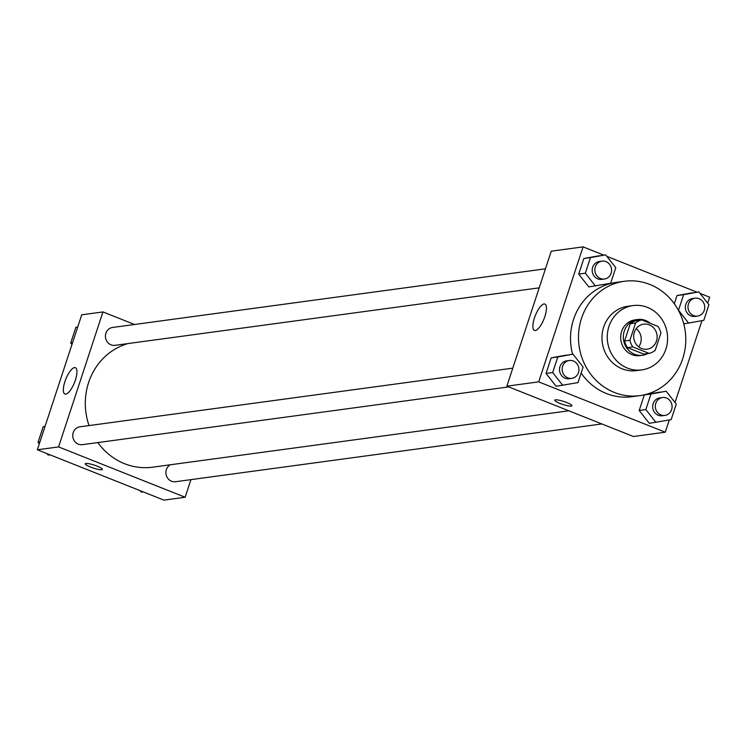 <?xml version="1.0" encoding="UTF-8"?>
<svg xmlns="http://www.w3.org/2000/svg" width="747" height="747" viewBox="0 0 747 747"><rect width="100%" height="100%" fill="white"/><g stroke="black" fill="none" stroke-linecap="round" stroke-linejoin="round"><path stroke-width="1.12" d="M636.201 328.633A12.624 11.719 -97.7 0 1 638.676 346.851M649.283 324.852A12.624 11.719 -97.7 0 1 657.08 338.12A12.624 11.719 -97.7 0 1 647.089 349.166A12.624 11.719 -97.7 0 1 633.783 338.232A12.624 11.719 -97.7 0 1 643.699 324.151A12.624 11.719 -97.7 0 1 649.283 324.852M635.585 322.965L629.889 340.287A17.134 15.911 -97.7 0 0 632.84 346.925L649.078 353.387A17.134 15.911 -97.7 0 0 655.203 350.352L660.899 333.041A17.134 15.911 -97.7 0 0 657.948 326.392L641.72 319.931A17.134 15.911 -97.7 0 0 635.585 322.965L630.281 323.684L624.585 341.005L629.889 340.287M630.281 323.684A17.134 15.911 -97.7 0 1 636.407 320.65L641.72 319.931M624.585 341.005A17.134 15.911 -97.7 0 0 627.536 347.644L643.774 354.106L649.078 353.387M650.376 323.376A18.031 16.742 82.3 0 0 637.667 319.511A18.031 16.742 82.3 0 0 623.502 339.624A18.031 16.742 82.3 0 0 642.513 355.245A18.031 16.742 82.3 0 0 647.724 353.564M642.513 355.245L639.862 355.6A18.031 16.742 -97.7 0 1 620.85 339.988A18.031 16.742 -97.7 0 1 635.015 319.875L637.667 319.511M627.536 347.644L632.84 346.925M665.913 349.064A32.457 30.132 82.3 0 0 633.082 305.579A32.457 30.132 82.3 0 0 607.572 341.781A32.457 30.132 82.3 0 0 641.794 369.896A32.457 30.132 82.3 0 0 665.913 349.064M633.082 305.579L627.779 306.298A32.457 30.132 82.3 0 0 602.269 342.5A32.457 30.132 82.3 0 0 636.491 370.615L641.794 369.896M682.758 358.588A57.696 53.569 82.3 0 0 624.389 281.283A57.696 53.569 82.3 0 0 579.046 345.646A57.696 53.569 82.3 0 0 639.88 395.63A57.696 53.569 82.3 0 0 682.758 358.588M639.88 395.63L631.925 396.704A57.696 53.569 -97.7 0 1 581.138 373.033M572.585 354.255A57.696 53.569 -97.7 0 1 616.424 282.366L624.389 281.283M603.781 255.11L583.08 246.874L538.699 381.857L665.269 432.196L669.284 420.001M675.036 402.502L701.947 320.659M707.698 303.161L709.65 297.213L700.004 293.375M696.942 292.161L606.844 256.333M698.837 291.9L676.987 295.56L674.298 303.73L676.987 295.56L683.617 294.663L678.5 310.248L688.594 323.077L703.814 320.314L708.931 304.729L698.837 291.9L683.617 294.663M666.175 391.251L644.325 394.902L639.199 410.486L649.302 423.316L671.151 419.655L676.268 404.071L666.175 391.251L650.954 394.005L645.838 409.589L655.931 422.419M573.024 354.199L551.174 357.86L546.048 373.444L556.141 386.264L577.991 382.613L583.118 367.02L573.024 354.199L557.804 356.954L552.677 372.538L562.771 385.368M605.686 254.858L583.837 258.509L578.71 274.102L588.804 286.923L610.654 283.262L615.78 267.678L605.686 254.858L590.466 257.612L585.34 273.197L595.434 286.026M555.451 399.832A9.011 1.55 18.2 0 1 565.283 401.998A9.011 1.55 18.2 0 1 571.922 405.789A9.011 1.55 18.2 0 1 562.874 404.454A9.011 1.55 18.2 0 1 554.797 400.159A9.011 1.55 18.2 0 1 555.451 399.832M583.08 246.874L551.249 251.188L506.868 386.171L538.699 381.857M506.868 386.171L633.437 436.509L665.269 432.196M554.797 400.159A9.011 1.55 -161.8 0 0 562.874 404.444A9.011 1.55 -161.8 0 0 571.922 405.789M544.88 316.532A14.184 4.659 111.7 0 1 534.422 330.417A14.184 4.659 111.7 0 1 535.338 315.514A14.184 4.659 111.7 0 1 544.908 304.066A14.184 4.659 111.7 0 1 544.88 316.532M568.784 410.794L152.528 467.192A63.178 58.668 -97.7 0 1 97.838 442.569M89.033 425.566A63.178 58.668 -97.7 0 1 127.98 343.573M545.45 268.808L112.592 327.457A9.011 8.366 82.3 0 0 105.458 335.356A9.011 8.366 82.3 0 0 111.023 344.834A9.011 8.366 82.3 0 0 115.01 345.329L539.194 287.856M601.867 423.951L175.508 481.722A9.011 8.366 -97.7 0 1 166.338 475.456A9.011 8.366 -97.7 0 1 170.297 464.783M508.707 386.899L82.347 444.67A9.011 8.366 -97.7 0 1 72.842 436.864A9.011 8.366 -97.7 0 1 79.929 426.808L512.787 368.15M190.933 479.63L185.144 497.25L163.92 500.126L37.35 449.787L58.574 446.911L185.144 497.25M134.525 324.487L102.946 311.929L58.574 446.911M102.946 311.929L81.731 314.804L37.35 449.787M74.513 367.589A14.184 4.659 111.7 0 1 75.391 367.683A14.184 4.659 111.7 0 1 74.485 382.585A14.184 4.659 111.7 0 1 64.905 394.033A14.184 4.659 111.7 0 1 65.353 380.344A14.184 4.659 111.7 0 1 74.513 367.589M97.157 466.147A9.011 1.55 18.2 0 1 102.404 469.405A9.011 1.55 18.2 0 1 93.356 468.07A9.011 1.55 18.2 0 1 85.279 463.775A9.011 1.55 18.2 0 1 97.157 466.147M85.279 463.775A9.011 1.55 -161.8 0 0 93.356 468.061A9.011 1.55 -161.8 0 0 102.404 469.405M77.716 326.999L75.849 327.345L70.732 342.929L71.964 344.498M75.849 327.345L77.688 327.093M70.732 342.929L72.562 342.677M45.053 426.341L43.186 426.686L38.069 442.271L39.302 443.839M46.996 453.625L48.163 455.1L50.058 454.839M43.186 426.686L45.025 426.434M38.069 442.271L39.899 442.019M140.156 490.667L141.314 492.142L143.219 491.89M604.426 279.014L601.774 279.369A9.011 8.366 -97.7 0 1 592.268 271.563A9.011 8.366 -97.7 0 1 599.346 261.506L601.998 261.151A9.011 8.366 -97.7 0 1 605.985 261.646A9.011 8.366 -97.7 0 1 611.56 271.124A9.011 8.366 -97.7 0 1 604.426 279.014A9.011 8.366 -97.7 0 1 594.92 271.208A9.011 8.366 -97.7 0 1 601.998 261.151M599.047 255.754L583.837 258.509L590.466 257.612M583.837 258.509L578.71 274.102L585.34 273.197M578.71 274.102L588.804 286.923M571.763 378.355L569.111 378.72A9.011 8.366 -97.7 0 1 559.606 370.904A9.011 8.366 -97.7 0 1 566.684 360.848L569.335 360.493A9.011 8.366 -97.7 0 1 573.322 360.988A9.011 8.366 -97.7 0 1 578.897 370.465A9.011 8.366 -97.7 0 1 571.763 378.355A9.011 8.366 -97.7 0 1 562.258 370.549A9.011 8.366 -97.7 0 1 569.335 360.493M566.385 355.096L551.174 357.86L557.804 356.954M551.174 357.86L546.048 373.444L552.677 372.538M546.048 373.444L556.141 386.264M697.577 316.065L694.925 316.42A9.011 8.366 -97.7 0 1 685.419 308.614A9.011 8.366 -97.7 0 1 692.506 298.557L695.158 298.193A9.011 8.366 -97.7 0 1 699.145 298.697A9.011 8.366 -97.7 0 1 704.71 308.175A9.011 8.366 -97.7 0 1 697.577 316.065A9.011 8.366 -97.7 0 1 688.071 308.25A9.011 8.366 -97.7 0 1 695.158 298.193M683.72 323.731L688.594 323.077M692.208 292.805L676.987 295.56M664.914 415.407L662.262 415.762A9.011 8.366 -97.7 0 1 652.757 407.955A9.011 8.366 -97.7 0 1 659.844 397.899L662.496 397.544A9.011 8.366 -97.7 0 1 666.483 398.039A9.011 8.366 -97.7 0 1 672.048 407.517A9.011 8.366 -97.7 0 1 664.914 415.407A9.011 8.366 -97.7 0 1 655.408 407.601A9.011 8.366 -97.7 0 1 662.496 397.544M659.545 392.147L644.325 394.902L650.954 394.005M644.325 394.902L639.199 410.486L645.838 409.589M639.199 410.486L649.302 423.316"/></g></svg>
